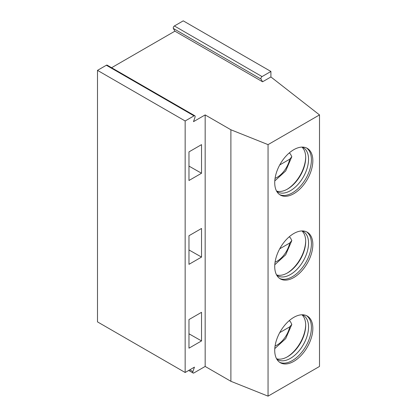 <?xml version="1.0" encoding="UTF-8"?>
<svg xmlns="http://www.w3.org/2000/svg" width="417" height="417" viewBox="0 0 417 417"><rect width="100%" height="100%" fill="white"/><g stroke="black" fill="none" stroke-linecap="round" stroke-linejoin="round"><path stroke-width="0.63" d="M279.609 362.269A26.949 15.559 -60 0 0 292.353 360.559A26.949 15.559 120 0 0 311.41 327.548A26.949 15.559 120 0 0 306.521 315.659M302.221 314.772A25.604 14.783 -60 0 1 303.248 315.278A25.604 14.783 -60 0 1 307.173 335.794A25.604 14.783 -60 0 1 290.446 358.354A25.604 14.783 120 0 1 277.644 359.626A25.604 14.783 120 0 1 276.695 358.99M301.944 314.778A25.604 14.783 -60 0 1 305.692 325.349A25.604 14.783 -60 0 1 287.589 356.707L287.589 356.707A25.604 14.783 120 0 1 276.56 358.745M305.687 324.807A26.949 15.559 -60 0 1 287.115 356.968M279.609 278.431A26.949 15.559 -60 0 0 292.353 276.716A26.949 15.559 120 0 0 311.41 243.71A26.949 15.559 120 0 0 306.521 231.816M302.221 230.935A25.604 14.783 -60 0 1 303.248 231.435A25.604 14.783 -60 0 1 307.173 251.951A25.604 14.783 -60 0 1 290.446 274.516A25.604 14.783 120 0 1 277.644 275.783A25.604 14.783 120 0 1 276.695 275.147M301.944 230.94A25.604 14.783 -60 0 1 305.692 241.506A25.604 14.783 -60 0 1 287.589 272.864L287.589 272.864A25.604 14.783 120 0 1 276.56 274.907M305.687 240.969A26.949 15.559 -60 0 1 287.115 273.13M274.725 350.379A26.949 15.559 120 0 0 280.307 362.717A26.949 15.559 120 0 0 301.074 355.498A26.949 15.559 120 0 0 312.839 328.372A26.949 15.559 -60 0 0 307.256 316.034A26.949 15.559 -60 0 0 286.489 323.258A26.949 15.559 -60 0 0 274.725 350.379M274.725 266.536A26.949 15.559 120 0 0 280.307 278.874A26.949 15.559 120 0 0 301.074 271.655A26.949 15.559 120 0 0 312.839 244.534A26.949 15.559 -60 0 0 307.256 232.196A26.949 15.559 -60 0 0 286.489 239.415A26.949 15.559 -60 0 0 274.725 266.536M279.609 194.588A26.949 15.559 -60 0 0 292.353 192.878A26.949 15.559 120 0 0 311.41 159.867A26.949 15.559 120 0 0 306.521 147.978M302.221 147.092A25.604 14.783 -60 0 1 303.248 147.597A25.604 14.783 -60 0 1 307.173 168.114A25.604 14.783 -60 0 1 290.446 190.673A25.604 14.783 120 0 1 277.644 191.945A25.604 14.783 120 0 1 276.695 191.309M301.944 147.097A25.604 14.783 -60 0 1 305.692 157.668A25.604 14.783 -60 0 1 287.589 189.026L287.589 189.026A25.604 14.783 120 0 1 276.56 191.064M305.687 157.126A26.949 15.559 -60 0 1 287.115 189.287M274.725 182.698A26.949 15.559 120 0 0 280.307 195.036A26.949 15.559 120 0 0 301.074 187.817A26.949 15.559 120 0 0 312.839 160.691A26.949 15.559 -60 0 0 307.256 148.353A26.949 15.559 -60 0 0 286.489 155.577A26.949 15.559 -60 0 0 274.725 182.698M185.153 120.972L185.153 372.496L97.495 321.882L97.495 70.364L106.356 65.245A1.616 0.933 -60 0 1 107.164 65.167L194.828 115.775A1.616 0.933 120 0 0 194.014 115.858L185.153 120.972L97.495 70.364M111.589 67.721L174.911 31.166L173.363 28.465A1.616 0.933 -60 0 1 174.389 25.969L183.251 20.85L270.914 71.463L270.914 76.963L319.505 114.92L268.053 144.626L268.053 396.15L319.505 366.444L319.505 114.92M201.536 257.08L201.536 228.474L188.969 235.73L188.969 264.336L201.536 257.08L188.969 249.95M201.536 340.924L201.536 312.312L188.969 319.573L188.969 348.179L201.536 340.924L188.969 333.788M201.536 173.243L201.536 144.631L188.969 151.892L188.969 180.498L201.536 173.243L188.969 166.107M185.153 372.496L194.447 367.132L192.899 371.615A1.616 0.933 120 0 0 193.113 373.017A1.616 0.933 120 0 0 193.921 372.934L205.164 366.444L205.164 114.92L193.493 121.66L195.041 117.172A1.616 0.933 120 0 0 194.828 115.775M205.164 366.444L230.893 381.294L230.893 129.776L205.164 114.92M230.893 381.294L268.053 396.15M268.053 144.626L230.893 129.776M270.914 76.963L262.574 81.779L174.911 31.166M262.574 81.779L261.026 79.079A1.616 0.933 -60 0 1 262.048 76.577L270.914 71.463M289.169 153.008L290.368 153.857L291.817 156.709L289.763 159.158L279.718 164.96M289.169 236.846L290.368 237.7L291.817 240.552L289.763 243.002L279.718 248.803M289.169 320.689L290.368 321.538L291.817 324.39L289.763 326.839L279.718 332.641M192.899 371.615L189.787 369.822M174.389 25.969L262.048 76.577M173.363 28.465L261.026 79.079M106.356 65.245L194.014 115.858M275.069 178.33A18.697 10.795 120 0 0 289.763 159.158M275.069 262.168A18.697 10.795 120 0 0 289.763 243.002M275.069 346.011A18.697 10.795 120 0 0 289.763 326.839M193.113 373.017L188.682 370.458M274.782 180.926L285.702 170.949L291.817 156.709M274.782 264.769L285.702 254.787L291.817 240.552M274.782 348.607L285.702 338.63L291.817 324.39"/></g></svg>
